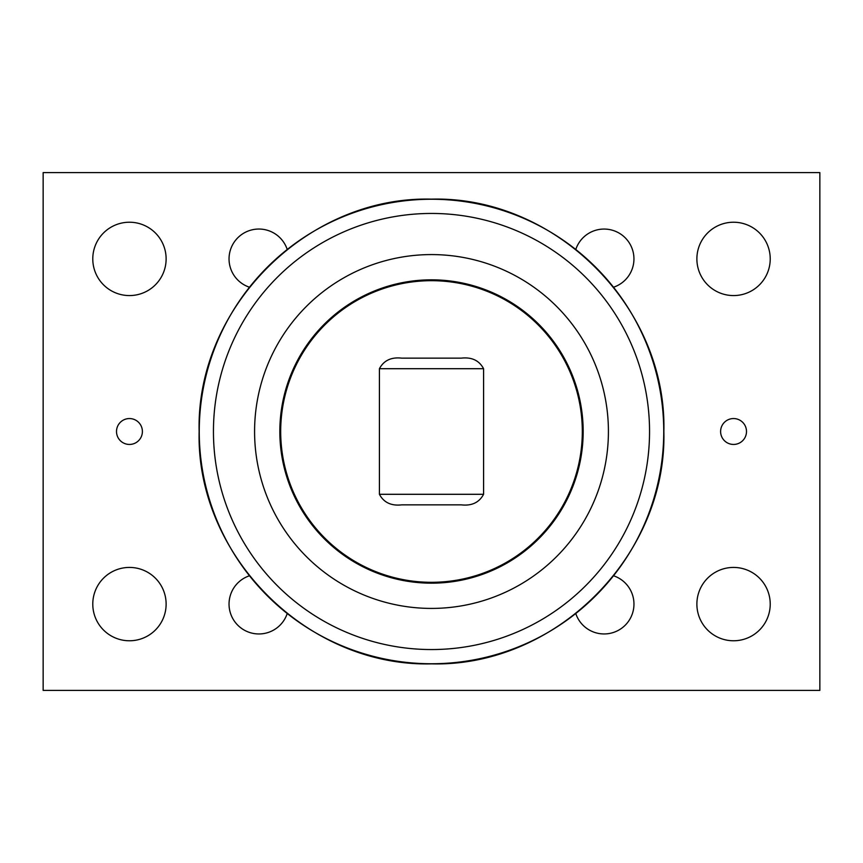 <?xml version="1.0" encoding="UTF-8"?>
<svg xmlns="http://www.w3.org/2000/svg" width="863" height="863" viewBox="0 0 863 863"><rect width="100%" height="100%" fill="white"/><g stroke="black" fill="none" stroke-linecap="round" stroke-linejoin="round"><path stroke-width="1.29" d="M43.15 690.4L43.15 172.6L819.85 172.6L819.85 690.4L43.15 690.4M142.395 431.5A12.945 12.945 0 0 1 122.978 442.708A12.945 12.945 0 0 1 122.978 420.292A12.945 12.945 0 0 1 142.395 431.5M746.495 431.5A12.945 12.945 0 0 1 727.078 442.708A12.945 12.945 0 0 1 727.078 420.292A12.945 12.945 0 0 1 746.495 431.5M770.228 258.9A36.678 36.678 0 0 1 715.211 290.658A36.678 36.678 0 0 1 715.211 227.142A36.678 36.678 0 0 1 770.228 258.9M770.228 604.1A36.678 36.678 0 0 1 715.211 635.858A36.678 36.678 0 0 1 715.211 572.342A36.678 36.678 0 0 1 770.228 604.1M166.128 258.9A36.678 36.678 0 0 1 111.111 290.658A36.678 36.678 0 0 1 111.111 227.142A36.678 36.678 0 0 1 166.128 258.9M166.128 604.1A36.678 36.678 0 0 1 111.111 635.858A36.678 36.678 0 0 1 111.111 572.342A36.678 36.678 0 0 1 166.128 604.1M249.385 287.196A29.849 29.849 0 0 1 237.789 237.789A29.849 29.849 0 0 1 287.196 249.385M575.815 249.375A29.849 29.849 0 0 1 633.949 258.9A29.849 29.849 0 0 1 613.625 287.185M613.615 575.804A29.849 29.849 0 0 1 608.922 633.561A29.849 29.849 0 0 1 575.804 613.615M287.196 613.615A29.849 29.849 0 0 1 237.789 625.211A29.849 29.849 0 0 1 249.385 575.804M582.309 431.5A150.809 150.809 0 0 1 356.095 562.104A150.809 150.809 0 0 1 356.095 300.896A150.809 150.809 0 0 1 582.309 431.5M483.582 368.706C479.202 360.475 471.77 356.958 461.295 358.145L401.705 358.145C391.23 356.958 383.798 360.475 379.418 368.706L379.418 494.294C383.798 502.525 391.23 506.042 401.705 504.855L461.295 504.855C471.77 506.042 479.202 502.525 483.582 494.294L483.582 368.706L379.418 368.706M583.172 431.5A151.672 151.672 0 0 1 355.664 562.849A151.672 151.672 0 0 1 355.664 300.151A151.672 151.672 0 0 1 583.172 431.5M608.415 431.5A176.915 176.915 0 0 0 343.043 278.285A176.915 176.915 0 0 0 343.043 584.715A176.915 176.915 0 0 0 608.415 431.5M663.744 431.5A232.244 232.244 0 0 0 315.373 230.367A232.244 232.244 0 0 0 315.373 632.633A232.244 232.244 0 0 0 663.744 431.5M649.548 431.5A218.048 218.048 0 0 1 322.471 620.335A218.048 218.048 0 0 1 322.471 242.665A218.048 218.048 0 0 1 649.548 431.5M483.582 494.294L379.418 494.294M663.863 431.5C667.067 555.664 555.664 667.067 431.5 663.863C307.336 667.067 195.933 555.664 199.137 431.5C195.933 307.336 307.336 195.933 431.5 199.137C555.675 195.944 667.056 307.325 663.863 431.5"/></g></svg>
